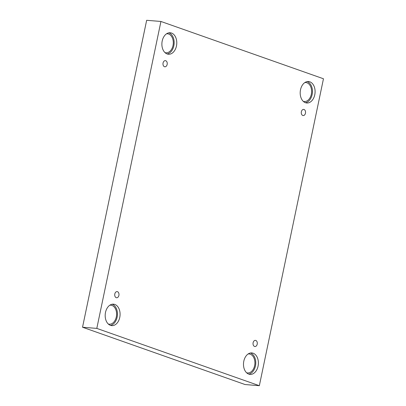 <?xml version="1.0" encoding="UTF-8"?>
<svg xmlns="http://www.w3.org/2000/svg" width="406" height="406" viewBox="0 0 406 406"><rect width="100%" height="100%" fill="white"/><g stroke="black" fill="none" stroke-linecap="round" stroke-linejoin="round"><path stroke-width="0.61" d="M160.928 21.462L146.657 20.3L82.535 327.236L245.072 384.538L259.343 385.7L323.465 78.764L160.928 21.462L96.806 328.398L82.535 327.236M257.206 344.166A3.091 2.131 -85.3 0 1 254.912 346.521A3.091 2.131 -85.3 0 1 253.039 343.273A3.091 2.131 -85.3 0 1 255.415 340.365A3.091 2.131 -85.3 0 1 257.206 344.166M96.806 328.398L259.343 385.7M305.459 113.198A3.091 2.131 -85.3 0 1 303.165 115.558A3.091 2.131 -85.3 0 1 301.293 112.305A3.091 2.131 -85.3 0 1 303.668 109.402A3.091 2.131 -85.3 0 1 305.459 113.198M167.15 64.437A3.091 2.131 -85.3 0 1 164.856 66.797A3.091 2.131 -85.3 0 1 162.984 63.544A3.091 2.131 -85.3 0 1 165.359 60.641A3.091 2.131 -85.3 0 1 167.15 64.437M118.897 295.406A3.091 2.131 -85.3 0 1 116.603 297.76A3.091 2.131 -85.3 0 1 114.731 294.512A3.091 2.131 -85.3 0 1 117.106 291.604A3.091 2.131 -85.3 0 1 118.897 295.406M314.767 94.771A10.769 7.425 -85.3 0 1 306.763 102.992A10.769 7.425 -85.3 0 1 300.237 91.66A10.769 7.425 -85.3 0 1 308.514 81.53A10.769 7.425 -85.3 0 1 314.767 94.771M258.064 366.171A10.769 7.425 -85.3 0 1 250.066 374.393A10.769 7.425 -85.3 0 1 243.539 363.06A10.769 7.425 -85.3 0 1 251.816 352.931A10.769 7.425 -85.3 0 1 258.064 366.171M119.755 317.416A10.769 7.425 -85.3 0 1 111.757 325.632A10.769 7.425 -85.3 0 1 105.23 314.3A10.769 7.425 -85.3 0 1 113.507 304.17A10.769 7.425 -85.3 0 1 119.755 317.416M176.458 46.015A10.769 7.425 -85.3 0 1 168.454 54.231A10.769 7.425 -85.3 0 1 161.928 42.899A10.769 7.425 -85.3 0 1 170.205 32.769A10.769 7.425 -85.3 0 1 176.458 46.015M166.526 33.81A9.531 6.572 -85.3 0 1 167.48 33.784A9.531 6.572 -85.3 0 1 173.255 43.823A9.531 6.572 -85.3 0 1 165.932 52.79A9.531 6.572 -85.3 0 1 164.993 52.613M167.155 53.957A10.769 7.425 94.7 0 0 173.829 45.797A10.769 7.425 94.7 0 0 168.876 32.83M109.828 305.21A9.531 6.572 -85.3 0 1 110.782 305.185A9.531 6.572 -85.3 0 1 116.558 315.223A9.531 6.572 -85.3 0 1 109.234 324.191A9.531 6.572 -85.3 0 1 108.295 324.013M110.457 325.358A10.769 7.425 94.7 0 0 117.131 317.198A10.769 7.425 94.7 0 0 112.178 304.231M248.137 353.971A9.531 6.572 -85.3 0 1 249.091 353.946A9.531 6.572 -85.3 0 1 254.866 363.979A9.531 6.572 -85.3 0 1 247.543 372.947A9.531 6.572 -85.3 0 1 246.604 372.774M248.766 374.119A10.769 7.425 94.7 0 0 255.44 365.958A10.769 7.425 94.7 0 0 250.487 352.992M304.835 82.57A9.531 6.572 -85.3 0 1 305.789 82.545A9.531 6.572 -85.3 0 1 311.564 92.578A9.531 6.572 -85.3 0 1 304.241 101.546A9.531 6.572 -85.3 0 1 303.302 101.373M305.464 102.718A10.769 7.425 94.7 0 0 312.138 94.557A10.769 7.425 94.7 0 0 307.185 81.591"/></g></svg>
